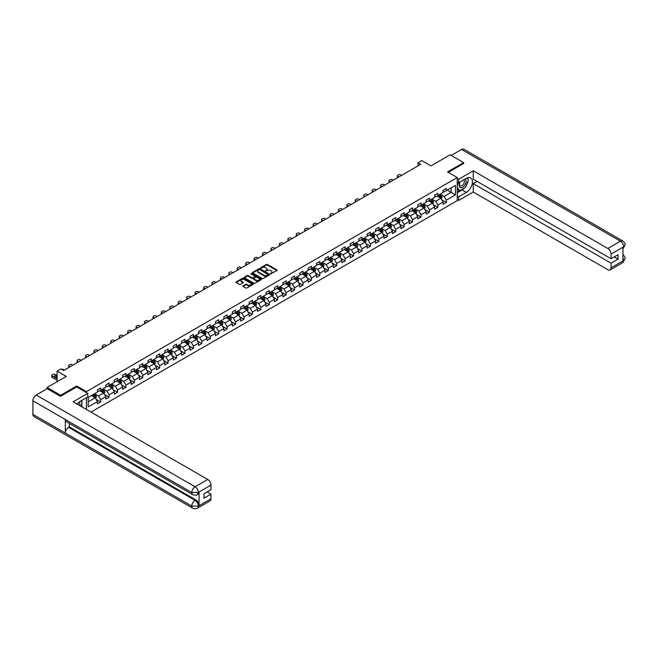 <?xml version="1.0" encoding="UTF-8"?>
<svg xmlns="http://www.w3.org/2000/svg" width="658" height="658" viewBox="0 0 658 658"><rect width="100%" height="100%" fill="white"/><g stroke="black" fill="none" stroke-linecap="round" stroke-linejoin="round"><path stroke-width="0.99" d="M270.578 273.851L276.952 270.603A0.748 0.436 0 0 0 276.952 269.986L267.411 264.475A0.748 0.436 0 0 0 266.35 264.475L260.708 267.732L260.708 268.16L262.18 267.74A2.402 1.382 0 0 1 265.577 267.74L266.375 268.193A2.402 1.382 0 0 1 267.074 269.18A2.402 1.382 0 0 1 266.375 270.158L265.643 271.006L267.115 270.586A2.402 1.382 0 0 1 270.512 270.586L271.31 271.047A2.402 1.382 0 0 1 272.009 272.025A2.402 1.382 0 0 1 271.31 273.004L270.578 273.424M243.057 285.852A0.748 0.436 0 0 0 243.057 286.46L245.738 288.007A0.748 0.436 0 0 0 246.799 288.007L253.059 284.396A0.748 0.436 0 0 0 253.059 283.787L243.509 278.268A0.748 0.436 0 0 0 242.448 278.268L236.189 281.887A0.748 0.436 0 0 0 236.189 282.496L239.43 284.363A0.748 0.436 0 0 0 240.491 284.363L243.164 282.817A0.748 0.436 0 0 0 243.164 282.208L241.56 281.279A2.007 1.16 0 0 1 240.976 280.464A2.007 1.16 0 0 1 242.21 279.395A2.007 1.16 0 0 1 244.398 279.642L250.682 283.269A2.007 1.16 0 0 1 251.274 284.091A2.007 1.16 0 0 1 250.032 285.161A2.007 1.16 0 0 1 247.844 284.906L246.799 284.305A0.748 0.436 0 0 0 245.738 284.305L243.057 285.852L243.057 286.46M463.643 163.554L463.643 162.625L450.13 154.819L430.949 165.898L421.762 160.593L417.978 162.781L420.684 164.336L63.596 370.495L60.89 368.941L57.106 371.12L57.106 381.73M76.723 387.003L76.723 386.007L60.618 395.302L47.113 387.504L66.293 376.425L57.106 371.12M76.723 386.007L86.453 391.617L457.261 177.537L457.261 200.624L90.993 412.089M463.643 162.625L447.539 171.919L457.261 177.537M262.238 278.482A0.748 0.436 0 0 0 263.299 278.482L269.558 274.871A0.748 0.436 0 0 0 269.558 274.263L260.009 268.744A0.748 0.436 0 0 0 258.948 268.744L252.688 272.363A0.748 0.436 0 0 0 252.688 272.971L262.238 278.482M251.068 273.967L261.3 279.642L255.049 283.244A0.748 0.436 0 0 1 253.988 283.244L244.439 277.734L244.439 277.125A0.748 0.436 0 0 0 244.439 277.734M244.439 277.125L247.12 275.579A0.748 0.436 0 0 1 248.181 275.579L252.055 277.816A0.748 0.436 0 0 0 253.116 277.816L254.893 276.788A0.748 0.436 0 0 0 254.893 276.171L250.854 273.843L251.603 273.415L261.308 279.025A0.748 0.436 0 0 1 261.308 279.634L261.308 279.025M47.113 388.746L47.113 387.504M60.618 395.302L60.618 396.239M86.453 409.465L86.453 397.703M86.453 392.62L86.453 391.617M96.15 399.373L100.666 401.98L100.666 399.702L105.856 396.708L105.856 398.987L109.096 397.111L109.096 394.833L114.278 391.839L114.278 394.117L117.527 392.242L117.527 389.964L122.709 386.97L122.709 389.248L125.958 387.381L125.958 385.103L131.139 382.109L131.139 384.379L134.388 382.512L134.388 380.234L139.57 377.24L139.57 379.518L142.811 377.643L142.811 375.364L148.001 372.37L148.001 374.649L151.241 372.773L151.241 370.503L156.431 367.501L156.431 369.78L159.672 367.912L159.672 365.634L164.862 362.64L164.862 364.919L168.103 363.043L168.103 360.765L173.293 357.771L173.293 360.049L176.533 358.174L176.533 355.896L181.723 352.902L181.723 355.18L184.964 353.305L184.964 351.035L190.154 348.033L190.154 350.311L193.394 348.444L193.394 346.166L198.584 343.172L198.584 345.45L201.825 343.575L201.825 341.296L207.015 338.302L207.015 340.581L210.256 338.706L210.256 336.427L215.446 333.433L215.446 335.712L218.686 333.845L218.686 331.566L223.868 328.564L223.868 330.842L227.117 328.975L227.117 326.697L232.299 323.703L232.299 325.981L235.548 324.106L235.548 321.828L240.729 318.834L240.729 321.112L243.978 319.237L243.978 316.959L249.16 313.965L249.16 316.243L252.401 314.376L252.401 312.098L257.591 309.104L257.591 311.374L260.831 309.507L260.831 307.228L266.021 304.235L266.021 306.513L269.262 304.638L269.262 302.359L274.452 299.365L274.452 301.644L277.692 299.768L277.692 297.49L282.882 294.496L282.882 296.774L286.123 294.907L286.123 292.629L291.313 289.635L291.313 291.913L294.554 290.038L294.554 287.76L299.744 284.766L299.744 287.044L302.984 285.169L302.984 282.891L308.174 279.897L308.174 282.175L311.415 280.3L311.415 278.03L316.605 275.028L316.605 277.306L319.846 275.439L319.846 273.16L325.036 270.167L325.036 272.445L328.276 270.57L328.276 268.291L333.466 265.297L333.466 267.576L336.707 265.7L336.707 263.422L341.889 260.428L341.889 262.707L345.137 260.839L345.137 258.561L350.319 255.559L350.319 257.837L353.568 255.97L353.568 253.692L358.75 250.698L358.75 252.976L361.99 251.101L361.99 248.823L367.18 245.829L367.18 248.107L370.421 246.232L370.421 243.954L375.611 240.96L375.611 243.238L378.852 241.371L378.852 239.093L384.042 236.099L384.042 238.369L387.282 236.502L387.282 234.223L392.472 231.229L392.472 233.508L395.713 231.632L395.713 229.354L400.903 226.36L400.903 228.639L404.144 226.763L404.144 224.485L409.334 221.491L409.334 223.769L412.574 221.902L412.574 219.624L417.764 216.63L417.764 218.9L421.005 217.033L421.005 214.755L426.195 211.761L426.195 214.039L429.435 212.164L429.435 209.886L434.625 206.892L434.625 209.17L437.866 207.295L437.866 205.025L443.056 202.022L443.056 204.301L446.297 202.434L446.297 200.155L455.484 194.85L455.484 185.367L451.158 187.859L451.158 192.358L455.484 194.85M100.666 401.98L97.425 403.848L97.425 401.577L88.238 406.874L88.238 397.391L97.425 392.086L97.425 389.807L100.666 387.94L100.666 390.219L105.856 387.225L105.856 384.946L109.096 383.071L109.096 385.349L114.278 382.356L114.278 380.077L117.527 378.202L117.527 380.48L122.709 377.486L122.709 375.208L125.958 373.341L125.958 375.619L131.139 372.617L131.139 370.347L134.388 368.472L134.388 370.75L139.57 367.756L139.57 365.478L142.811 363.603L142.811 365.881L148.001 362.887L148.001 360.609L151.241 358.733L151.241 361.012L156.431 358.018L156.431 355.739L159.672 353.872L159.672 356.151L164.862 353.149L164.862 350.879L168.103 349.003L168.103 351.282L173.293 348.288L173.293 346.009L176.533 344.134L176.533 346.412L181.723 343.418L181.723 341.14L184.964 339.273L184.964 341.543L190.154 338.549L190.154 336.271L193.394 334.404L193.394 336.682L198.584 333.688L198.584 331.41L201.825 329.535L201.825 331.813L207.015 328.819L207.015 326.541L210.256 324.665L210.256 326.944L215.446 323.95L215.446 321.672L218.686 319.804L218.686 322.075L223.868 319.081L223.868 316.802L227.117 314.935L227.117 317.214L232.299 314.22L232.299 311.941L235.548 310.066L235.548 312.344L240.729 309.35L240.729 307.072L243.978 305.197L243.978 307.475L249.16 304.481L249.16 302.203L252.401 300.336L252.401 302.614L257.591 299.612L257.591 297.342L260.831 295.467L260.831 297.745L266.021 294.751L266.021 292.473L269.262 290.597L269.262 292.876L274.452 289.882L274.452 287.604L277.692 285.728L277.692 288.007L282.882 285.013L282.882 282.734L286.123 280.867L286.123 283.146L291.313 280.144L291.313 277.873L294.554 275.998L294.554 278.276L299.744 275.283L299.744 273.004L302.984 271.129L302.984 273.407L308.174 270.413L308.174 268.135L311.415 266.268L311.415 268.538L316.605 265.544L316.605 263.266L319.846 261.399L319.846 263.677L325.036 260.683L325.036 258.405L328.276 256.53L328.276 258.808L333.466 255.814L333.466 253.536L336.707 251.66L336.707 253.939L341.889 250.945L341.889 248.666L345.137 246.799L345.137 249.069L350.319 246.076L350.319 243.797L353.568 241.93L353.568 244.208L358.75 241.215L358.75 238.936L361.99 237.061L361.99 239.339L367.18 236.345L367.18 234.067L370.421 232.192L370.421 234.47L375.611 231.476L375.611 229.198L378.852 227.331L378.852 229.609L384.042 226.607L384.042 224.329L387.282 222.462L387.282 224.74L392.472 221.746L392.472 219.468L395.713 217.592L395.713 219.871L400.903 216.877L400.903 214.598L404.144 212.723L404.144 215.001L409.334 212.008L409.334 209.729L412.574 207.862L412.574 210.141L417.764 207.138L417.764 204.868L421.005 202.993L421.005 205.271L426.195 202.277L426.195 199.999L429.435 198.124L429.435 200.402L434.625 197.408L434.625 195.13L437.866 193.255L437.866 195.533L443.056 192.539L443.056 190.261L446.297 188.394L446.297 190.672L455.484 185.367M99.802 390.712L103.693 392.966L98.503 395.96L94.612 393.714M97.425 390.844L98.503 391.469L100.666 390.219M98.503 395.96L100.666 399.702M103.693 392.966L105.856 396.708M108.233 385.851L112.123 388.097L106.933 391.091L103.043 388.845M105.856 385.975L106.933 386.6L109.096 385.349M106.933 391.091L109.096 394.833M112.123 388.097L114.278 391.839M116.663 380.982L120.554 383.227L115.364 386.221L111.473 383.976M114.278 381.105L115.364 381.73L117.527 380.48M115.364 386.221L117.527 389.964M120.554 383.227L122.709 386.97M125.086 376.113L128.984 378.358L123.794 381.36L119.904 379.107M122.709 376.236L123.794 376.861L125.958 375.619M123.794 381.36L125.958 385.103M128.984 378.358L131.139 382.109M133.516 371.252L137.407 373.497L132.225 376.491L128.335 374.246M131.139 371.375L132.225 372L134.388 370.75M132.225 376.491L134.388 380.234M137.407 373.497L139.57 377.24M141.947 366.383L145.837 368.628L140.656 371.622L136.765 369.377M139.57 366.506L140.656 367.131L142.811 365.881M140.656 371.622L142.811 375.364M145.837 368.628L148.001 372.37M150.378 361.513L154.268 363.759L149.086 366.753L145.196 364.507M148.001 361.637L149.086 362.262L151.241 361.012M149.086 366.753L151.241 370.503M154.268 363.759L156.431 367.501M158.808 356.644L162.699 358.89L157.509 361.892L153.618 359.638M156.431 356.776L157.509 357.393L159.672 356.151M157.509 361.892L159.672 365.634M162.699 358.89L164.862 362.64M167.239 351.783L171.129 354.029L165.939 357.023L162.049 354.777M164.862 351.907L165.939 352.532L168.103 351.282M165.939 357.023L168.103 360.765M171.129 354.029L173.293 357.771M175.67 346.914L179.56 349.159L174.37 352.153L170.48 349.908M173.293 347.037L174.37 347.663L176.533 346.412M174.37 352.153L176.533 355.896M179.56 349.159L181.723 352.902M184.1 342.045L187.991 344.29L182.801 347.284L178.91 345.039M181.723 342.168L182.801 342.793L184.964 341.543M182.801 347.284L184.964 351.035M187.991 344.29L190.154 348.033M192.531 337.176L196.421 339.429L191.231 342.423L187.341 340.178M190.154 337.307L191.231 337.924L193.394 336.682M191.231 342.423L193.394 346.166M196.421 339.429L198.584 343.172M200.961 332.315L204.852 334.56L199.662 337.554L195.771 335.309M198.584 332.438L199.662 333.063L201.825 331.813M199.662 337.554L201.825 341.296M204.852 334.56L207.015 338.302M209.392 327.445L213.282 329.691L208.093 332.685L204.202 330.439M207.015 327.569L208.093 328.194L210.256 326.944M208.093 332.685L210.256 336.427M213.282 329.691L215.446 333.433M217.823 322.576L221.713 324.822L216.523 327.816L212.633 325.57M215.446 322.7L216.523 323.325L218.686 322.075M216.523 327.816L218.686 331.566M221.713 324.822L223.868 328.564M226.253 317.707L230.144 319.961L224.954 322.955L221.063 320.709M223.868 317.839L224.954 318.456L227.117 317.214M224.954 322.955L227.117 326.697M230.144 319.961L232.299 323.703M234.676 312.846L238.574 315.092L233.384 318.085L229.494 315.84M232.299 312.969L233.384 313.595L235.548 312.344M233.384 318.085L235.548 321.828M238.574 315.092L240.729 318.834M243.106 307.977L246.997 310.222L241.815 313.216L237.925 310.971M240.729 308.1L241.815 308.725L243.978 307.475M241.815 313.216L243.978 316.959M246.997 310.222L249.16 313.965M251.537 303.108L255.427 305.353L250.246 308.355L246.355 306.102M249.16 303.231L250.246 303.856L252.401 302.614M250.246 308.355L252.401 312.098M255.427 305.353L257.591 309.104M259.968 298.247L263.858 300.492L258.676 303.486L254.786 301.241M257.591 298.37L258.676 298.995L260.831 297.745M258.676 303.486L260.831 307.228M263.858 300.492L266.021 304.235M268.398 293.378L272.289 295.623L267.107 298.617L263.208 296.371M266.021 293.501L267.107 294.126L269.262 292.876M267.107 298.617L269.262 302.359M272.289 295.623L274.452 299.365M276.829 288.508L280.719 290.754L275.529 293.748L271.639 291.502M274.452 288.632L275.529 289.257L277.692 288.007M275.529 293.748L277.692 297.49M280.719 290.754L282.882 294.496M285.259 283.639L289.15 285.885L283.96 288.887L280.069 286.633M282.882 283.762L283.96 284.388L286.123 283.146M283.96 288.887L286.123 292.629M289.15 285.885L291.313 289.635M293.69 278.778L297.581 281.024L292.391 284.017L288.5 281.772M291.313 278.902L292.391 279.527L294.554 278.276M292.391 284.017L294.554 287.76M297.581 281.024L299.744 284.766M302.121 273.909L306.011 276.154L300.821 279.148L296.931 276.903M299.744 274.032L300.821 274.657L302.984 273.407M300.821 279.148L302.984 282.891M306.011 276.154L308.174 279.897M310.551 269.04L314.442 271.285L309.252 274.279L305.361 272.034M308.174 269.163L309.252 269.788L311.415 268.538M309.252 274.279L311.415 278.03M314.442 271.285L316.605 275.028M318.982 264.171L322.872 266.416L317.682 269.418L313.792 267.173M316.605 264.302L317.682 264.919L319.846 263.677M317.682 269.418L319.846 273.16M322.872 266.416L325.036 270.167M327.413 259.31L331.303 261.555L326.113 264.549L322.223 262.303M325.036 259.433L326.113 260.058L328.276 258.808M326.113 264.549L328.276 268.291M331.303 261.555L333.466 265.297M335.843 254.44L339.734 256.686L334.544 259.68L330.653 257.434M333.466 254.564L334.544 255.189L336.707 253.939M334.544 259.68L336.707 263.422M339.734 256.686L341.889 260.428M344.274 249.571L348.164 251.817L342.974 254.811L339.084 252.565M341.889 249.695L342.974 250.32L345.137 249.069M342.974 254.811L345.137 258.561M348.164 251.817L350.319 255.559M352.696 244.702L356.587 246.956L351.405 249.95L347.514 247.704M350.319 244.834L351.405 245.45L353.568 244.208M351.405 249.95L353.568 253.692M356.587 246.956L358.75 250.698M361.127 239.841L365.017 242.086L359.836 245.08L355.945 242.835M358.75 239.964L359.836 240.589L361.99 239.339M359.836 245.08L361.99 248.823M365.017 242.086L367.18 245.829M369.557 234.972L373.448 237.217L368.266 240.211L364.376 237.966M367.18 235.095L368.266 235.72L370.421 234.47M368.266 240.211L370.421 243.954M373.448 237.217L375.611 240.96M377.988 230.103L381.879 232.348L376.697 235.342L372.798 233.096M375.611 230.226L376.697 230.851L378.852 229.609M376.697 235.342L378.852 239.093M381.879 232.348L384.042 236.099M386.419 225.233L390.309 227.487L385.119 230.481L381.229 228.236M384.042 225.365L385.119 225.99L387.282 224.74M385.119 230.481L387.282 234.223M390.309 227.487L392.472 231.229M394.849 220.372L398.74 222.618L393.55 225.612L389.659 223.366M392.472 220.496L393.55 221.121L395.713 219.871M393.55 225.612L395.713 229.354M398.74 222.618L400.903 226.36M403.28 215.503L407.17 217.749L401.98 220.743L398.09 218.497M400.903 215.627L401.98 216.252L404.144 215.001M401.98 220.743L404.144 224.485M407.17 217.749L409.334 221.491M411.711 210.634L415.601 212.879L410.411 215.882L406.521 213.628M409.334 210.757L410.411 211.382L412.574 210.141M410.411 215.882L412.574 219.624M415.601 212.879L417.764 216.63M420.141 205.773L424.032 208.018L418.842 211.012L414.951 208.767M417.764 205.896L418.842 206.522L421.005 205.271M418.842 211.012L421.005 214.755M424.032 208.018L426.195 211.761M428.572 200.904L432.462 203.149L427.272 206.143L423.382 203.898M426.195 201.027L427.272 201.652L429.435 200.402M427.272 206.143L429.435 209.886M432.462 203.149L434.625 206.892M437.002 196.035L440.893 198.28L435.703 201.274L431.812 199.029M434.625 196.158L435.703 196.783L437.866 195.533M435.703 201.274L437.866 205.025M440.893 198.28L443.056 202.022M447.267 190.104L451.158 192.358L444.134 196.413L440.243 194.159M443.056 191.297L444.134 191.914L446.297 190.672M444.134 196.413L446.297 200.155M417.978 162.781L417.978 165.898M88.238 401.882L95.262 397.827L91.372 395.581M95.262 397.827L97.425 401.577M441.781 199.826L446.297 202.434M433.351 204.696L437.866 207.295M424.92 209.557L429.435 212.164M416.489 214.426L421.005 217.033M408.059 219.295L412.574 221.902M399.636 224.164L404.144 226.763M391.206 229.025L395.713 231.632M382.775 233.894L387.282 236.502M374.344 238.764L378.852 241.371M365.914 243.633L370.421 246.232M357.483 248.494L361.99 251.101M349.053 253.363L353.568 255.97M340.622 258.232L345.137 260.839M332.191 263.101L336.707 265.7M323.761 267.962L328.276 270.57M315.33 272.831L319.846 275.439M306.899 277.701L311.415 280.3M298.469 282.562L302.984 285.169M290.038 287.431L294.554 290.038M281.616 292.3L286.123 294.907M273.185 297.169L277.692 299.768M264.755 302.03L269.262 304.638M256.324 306.899L260.831 309.507M247.893 311.769L252.401 314.376M239.463 316.638L243.978 319.237M231.032 321.499L235.548 324.106M222.601 326.368L227.117 328.975M214.171 331.237L218.686 333.845M205.74 336.106L210.256 338.706M197.31 340.967L201.825 343.575M188.879 345.837L193.394 348.444M180.448 350.706L184.964 353.305M172.026 355.567L176.533 358.174M163.595 360.436L168.103 363.043M155.165 365.305L159.672 367.912M146.734 370.174L151.241 372.773M138.303 375.035L142.811 377.643M129.873 379.905L134.388 382.512M121.442 384.774L125.958 387.381M113.012 389.643L117.527 392.242M104.581 394.504L109.096 397.111M270.783 273.925L271.31 273.629A2.402 1.382 0 0 0 272.009 272.651L272.009 272.025M267.074 269.18L267.074 269.796A2.402 1.382 0 0 1 266.375 270.783L265.857 271.08M276.952 269.986L276.952 270.603L267.411 265.1A0.748 0.436 0 0 0 266.35 265.1L260.922 268.234M269.541 274.88L260.009 269.369A0.748 0.436 0 0 0 258.948 269.369L252.697 272.98M268.225 274.781L259.852 269.517L258.339 269.961A2.402 1.382 0 0 0 257.632 270.94A2.402 1.382 0 0 0 258.339 271.918L264.064 275.225A2.402 1.382 0 0 0 267.461 275.225L268.225 274.978M257.632 270.94L257.632 271.565A2.402 1.382 0 0 0 258.339 272.544L258.339 271.918M268.225 275.406L267.461 275.85A2.402 1.382 0 0 1 264.064 275.85L258.339 272.544M244.447 277.742L247.12 276.204L247.12 275.579M255.107 276.483L255.107 277.1A0.748 0.436 0 0 1 254.893 277.413L253.116 278.433A0.748 0.436 0 0 1 252.055 278.433L248.181 276.204A0.748 0.436 0 0 0 247.12 276.204M256.069 280.135A2.007 1.16 0 0 0 258.257 280.382A2.007 1.16 0 0 0 259.499 279.313A2.007 1.16 0 0 0 258.907 278.49L256.694 277.215A0.748 0.436 0 0 0 255.633 277.215L253.856 278.244A0.748 0.436 0 0 0 253.856 278.852L256.069 280.135L256.069 280.752A2.007 1.16 0 0 0 258.257 281.007A2.007 1.16 0 0 0 259.499 279.938L259.499 279.313M253.634 278.548L253.634 279.173A0.748 0.436 0 0 0 253.856 279.477L253.856 278.852M256.069 280.752L253.856 279.477M251.274 284.091L251.274 284.717A2.007 1.16 0 0 1 250.032 285.786A2.007 1.16 0 0 1 247.844 285.531L246.799 284.93A0.748 0.436 0 0 0 245.738 284.93L243.073 286.469M240.976 280.464L240.976 281.089A2.007 1.16 0 0 0 241.56 281.904L241.56 281.279M243.164 282.208L243.164 282.817L241.56 281.904M253.05 284.404L243.509 278.893A0.748 0.436 0 0 0 242.448 278.893L236.206 282.504M441.321 199.02L441.962 197.4A2.023 1.168 -120 0 0 441.312 195.681L440.202 194.192M398.88 176.928L397.917 176.377A1.53 0.88 0 0 1 397.473 175.752A1.53 0.88 0 0 1 397.917 175.127L398.46 174.814A1.53 0.88 0 0 1 400.623 174.814L401.577 175.365M438.253 196.758L437.496 195.747M397.596 177.66A1.53 0.88 180 0 1 397.473 177.306L397.473 175.752M438.524 195.155L439.643 196.643A2.023 1.168 60 0 1 440.218 197.861L440.868 197.49A2.023 1.168 -120 0 0 440.284 196.273L439.174 194.784M438.664 195.072L439.906 196.726A1.028 0.592 60 0 1 440.087 197.038L440.868 197.49M460.008 182.036A4.968 2.871 120 0 0 460.855 187.769A4.968 2.871 120 0 0 465.346 184.224A4.968 2.871 120 0 0 465.222 179.025M460.287 181.871A3.397 1.966 120 0 0 460.271 185.819A3.397 1.966 120 0 0 460.773 185.975A3.397 1.966 120 0 0 463.882 183.467A3.397 1.966 120 0 0 463.676 179.93A3.397 1.966 120 0 0 463.668 179.922M467.122 177.989L468.447 179.873L465.535 187.39L459.695 190.762L457.261 189.126M459.695 190.762L457.261 187.3M457.261 185.367L458.33 182.611M79.692 405.567A4.968 2.871 120 0 0 79.034 402.087M78.105 404.645A3.397 1.966 120 0 0 77.759 403.255M80.827 400.952L82.184 402.885L80.876 406.249M464.458 188.015A8.595 4.96 120 0 1 462.072 189.948L466.341 192.416A8.595 4.96 120 0 0 471.959 184.84A8.595 4.96 120 0 0 470.643 177.948A8.595 4.96 120 0 0 466.341 178.376L458.667 182.809L458.667 179.223L473.258 170.792L607.819 248.477L620.436 241.198L461.562 149.473L451.215 155.444M466.341 192.416L458.667 196.849L458.667 200.435L473.258 192.013L473.258 183.615L611.06 263.175L611.06 267.822L623.751 260.428L622.945 260.807L622.945 247.392L623.677 246.808L611.06 254.095A4.581 2.648 -120 0 0 607.819 248.477M477.099 181.402L473.258 183.615M614.194 256.933L618.026 259.153L618.026 254.72L611.06 258.742L473.258 179.19L473.258 170.792M457.261 181.995L458.667 182.809M457.261 178.408L458.667 179.223M457.261 199.621L458.667 200.435M457.261 196.035L458.667 196.849M473.258 192.013L607.819 269.698A4.581 2.648 -120 0 0 610.106 269.92A4.581 2.648 -120 0 0 611.06 267.822M461.562 149.473A4.696 2.714 -60 0 1 463.906 149.234L622.781 240.96A4.696 2.714 -60 0 0 620.436 241.198A4.581 2.648 60 0 1 623.677 246.808M611.06 258.742L611.06 254.095M618.026 259.153L611.06 263.175M463.643 163.373L448.345 172.388M466.16 185.762A8.595 4.96 120 0 0 468.011 180.991M468.151 179.453A8.595 4.96 120 0 0 467.937 177.701M462.072 189.948L457.261 192.728M457.261 191.733L459.317 190.54M457.261 189.858L457.697 189.611M622.945 257.599L623.677 260.387M622.781 254.531C624.631 256.192 625.396 257.517 625.1 258.512L623.759 260.428M622.781 240.96C624.623 242.605 625.396 243.945 625.1 244.973L623.759 246.857M192.745 494.635A4.696 2.714 -60 0 1 191.774 492.521L198.255 492.488L197.392 494.635C196.619 495.416 195.072 495.416 192.745 494.635L66.293 421.63A4.696 2.714 -60 0 1 65.323 419.516L32.9 400.796A4.696 2.714 -60 0 1 36.223 395.039L47.22 388.689L60.462 396.33L76.673 386.97L87.753 393.369L87.753 396.955L80.079 401.388A8.595 4.96 120 0 0 77.068 404.045M87.753 393.369L73.161 401.791L207.714 479.476A4.581 2.648 60 0 1 210.955 485.094L210.955 489.741L203.988 493.763L203.988 498.196L210.955 494.174L210.955 498.822A4.581 2.648 60 0 1 210.009 500.919L197.392 508.206A4.581 2.648 -120 0 0 198.338 506.109L210.955 498.822M81.666 406.702L83.484 407.754M81.855 406.595L81.855 403.716M81.855 402.425L81.855 400.36M197.392 508.206C196.66 508.979 195.105 508.979 192.745 508.206L33.871 416.489A4.696 2.714 -60 0 1 32.9 414.334L65.323 433.054A4.696 2.714 -60 0 1 68.646 427.33L195.097 500.335L195.829 499.915A4.581 2.648 60 0 1 199.07 505.525L199.07 492.11A4.581 2.648 60 0 1 198.116 494.207L197.392 494.635M32.9 400.796L32.9 414.334M36.223 395.039L195.097 486.764A4.696 2.714 -60 0 0 191.774 492.521L65.323 419.516L65.323 433.054L191.774 506.06L198.338 506.109M210.955 494.174L207.122 491.954M69.378 423.415L69.378 426.91L195.829 499.915M69.378 426.91L68.646 427.33M432.89 203.89L433.532 202.269A2.023 1.168 -120 0 0 432.882 200.542L431.771 199.053M390.449 181.797L389.487 181.238A1.53 0.88 0 0 1 389.043 180.621A1.53 0.88 0 0 1 389.487 179.996L390.029 179.683A1.53 0.88 0 0 1 392.193 179.683L393.147 180.234M429.822 201.628L429.065 200.616M389.166 182.529A1.53 0.88 180 0 1 389.043 182.176L389.043 180.621M430.093 200.024L431.212 201.512A2.023 1.168 60 0 1 431.788 202.73L432.438 202.351A2.023 1.168 -120 0 0 431.854 201.134L430.743 199.645M430.233 199.942L431.475 201.595A1.028 0.592 60 0 1 431.656 201.907L432.438 202.351M424.459 208.759L425.101 207.138A2.023 1.168 -120 0 0 424.451 205.411L423.341 203.922M382.018 186.658L381.056 186.107A1.53 0.88 0 0 1 380.612 185.482A1.53 0.88 0 0 1 381.056 184.857L381.599 184.544A1.53 0.88 0 0 1 383.762 184.544L384.716 185.104M421.391 206.497L420.635 205.485M380.735 187.398A1.53 0.88 180 0 1 380.612 187.045L380.612 185.482M421.663 204.893L422.781 206.382A2.023 1.168 60 0 1 423.357 207.599L424.007 207.221A2.023 1.168 -120 0 0 423.431 206.003L422.313 204.515M421.803 204.811L423.045 206.464A1.028 0.592 60 0 1 423.226 206.776L424.007 207.221M416.029 213.62L416.67 211.999A2.023 1.168 -120 0 0 416.021 210.28L414.91 208.792M373.588 191.527L372.625 190.976A1.53 0.88 0 0 1 372.181 190.351A1.53 0.88 0 0 1 372.625 189.726L373.168 189.414A1.53 0.88 0 0 1 375.331 189.414L376.286 189.965M412.961 211.358L412.204 210.346M372.313 192.268A1.53 0.88 180 0 1 372.181 191.914L372.181 190.351M413.232 209.754L414.351 211.243A2.023 1.168 60 0 1 414.927 212.46L415.576 212.09A2.023 1.168 -120 0 0 415.001 210.873L413.882 209.384M413.372 209.672L414.614 211.325A1.028 0.592 60 0 1 414.803 211.637L415.576 212.09M407.598 218.489L408.24 216.869A2.023 1.168 -120 0 0 407.598 215.141L406.479 213.653M365.157 196.397L364.203 195.845A1.53 0.88 0 0 1 363.751 195.22A1.53 0.88 0 0 1 364.203 194.595L364.738 194.283A1.53 0.88 0 0 1 366.901 194.283L367.855 194.834M404.538 216.227L403.773 215.215M363.882 197.129A1.53 0.88 180 0 1 363.751 196.775L363.751 195.22M404.802 214.623L405.92 216.112A2.023 1.168 60 0 1 406.496 217.329L407.146 216.959A2.023 1.168 -120 0 0 406.57 215.742L405.451 214.253M404.941 214.541L406.183 216.194A1.028 0.592 60 0 1 406.373 216.507L407.146 216.959M399.167 223.358L399.809 221.738A2.023 1.168 -120 0 0 399.167 220.011L398.049 218.522M356.726 201.258L355.772 200.706A1.53 0.88 0 0 1 355.32 200.081A1.53 0.88 0 0 1 355.772 199.464L356.307 199.152A1.53 0.88 0 0 1 358.47 199.152L359.424 199.703M396.108 221.096L395.343 220.085M355.452 201.998A1.53 0.88 180 0 1 355.32 201.644L355.32 200.081M396.371 219.492L397.49 220.981A2.023 1.168 60 0 1 398.065 222.198L398.715 221.82A2.023 1.168 -120 0 0 398.139 220.603L397.021 219.114M396.511 219.41L397.753 221.063A1.028 0.592 60 0 1 397.942 221.376L398.715 221.82M390.737 228.227L391.378 226.607A2.023 1.168 -120 0 0 390.737 224.88L389.618 223.391M348.296 206.127L347.342 205.576A1.53 0.88 0 0 1 346.889 204.951A1.53 0.88 0 0 1 347.342 204.325L347.876 204.013A1.53 0.88 0 0 1 350.04 204.013L350.994 204.572M387.677 225.965L386.92 224.954M347.021 206.867A1.53 0.88 180 0 1 346.889 206.513L346.889 204.951M387.94 224.362L389.059 225.85A2.023 1.168 60 0 1 389.635 227.068L390.284 226.689A2.023 1.168 -120 0 0 389.709 225.472L388.59 223.983M388.088 224.279L389.322 225.924A1.028 0.592 60 0 1 389.511 226.245L390.284 226.689M382.306 233.088L382.948 231.468A2.023 1.168 -120 0 0 382.306 229.749L381.188 228.26M339.865 210.996L338.911 210.445A1.53 0.88 0 0 1 338.459 209.82A1.53 0.88 0 0 1 338.911 209.195L339.446 208.882A1.53 0.88 0 0 1 341.609 208.882L342.571 209.433M379.247 230.826L378.49 229.815M338.59 211.736A1.53 0.88 180 0 1 338.459 211.382L338.459 209.82M379.51 229.223L380.628 230.711A2.023 1.168 60 0 1 381.212 231.929L381.854 231.558A2.023 1.168 -120 0 0 381.278 230.341L380.159 228.852M379.658 229.14L380.892 230.794A1.028 0.592 60 0 1 381.081 231.106L381.854 231.558M373.876 237.957L374.517 236.337A2.023 1.168 -120 0 0 373.876 234.61L372.757 233.121M331.435 215.865L330.481 215.314A1.53 0.88 0 0 1 330.028 214.689A1.53 0.88 0 0 1 330.481 214.064L331.023 213.751A1.53 0.88 0 0 1 333.178 213.751L334.141 214.302M370.816 235.696L370.059 234.684M330.16 216.597A1.53 0.88 180 0 1 330.028 216.243L330.028 214.689M371.087 234.092L372.198 235.58A2.023 1.168 60 0 1 372.782 236.798L373.423 236.428A2.023 1.168 -120 0 0 372.847 235.21L371.729 233.713M371.227 234.009L372.461 235.663A1.028 0.592 60 0 1 372.65 235.975L373.423 236.428M365.445 242.827L366.087 241.206A2.023 1.168 -120 0 0 365.445 239.479L364.326 237.99M323.004 220.726L322.05 220.175A1.53 0.88 0 0 1 321.598 219.55A1.53 0.88 0 0 1 322.05 218.933L322.593 218.621A1.53 0.88 0 0 1 324.748 218.621L325.71 219.172M362.385 240.565L361.629 239.553M321.729 221.466A1.53 0.88 180 0 1 321.598 221.113L321.598 219.55M362.657 238.961L363.767 240.45A2.023 1.168 60 0 1 364.351 241.667L365.001 241.289A2.023 1.168 -120 0 0 364.417 240.071L363.298 238.583M362.797 238.879L364.03 240.532A1.028 0.592 60 0 1 364.219 240.844L365.001 241.289M357.014 247.688L357.648 246.108A2.023 1.168 -120 0 0 357.014 244.348L355.896 242.86M314.573 225.595L313.619 225.044A1.53 0.88 0 0 1 313.175 224.419A1.53 0.88 0 0 1 313.619 223.794L314.162 223.481A1.53 0.88 0 0 1 316.317 223.481L317.279 224.033M353.955 245.434L353.198 244.422M313.298 226.336A1.53 0.88 180 0 1 313.175 225.982L313.175 224.419M354.226 243.822L355.336 245.311A2.023 1.168 60 0 1 355.92 246.536L356.57 246.158A2.023 1.168 -120 0 0 355.986 244.941L354.876 243.452M354.366 243.748L355.6 245.393A1.028 0.592 60 0 1 355.789 245.705L356.57 246.158M357.648 246.108L356.389 246.84M348.584 252.557L349.234 250.937A2.023 1.168 -120 0 0 348.584 249.218L347.465 247.729M306.143 230.464L305.189 229.913A1.53 0.88 0 0 1 304.744 229.288A1.53 0.88 0 0 1 305.189 228.663L305.731 228.351A1.53 0.88 0 0 1 307.895 228.351L308.849 228.902M345.524 250.295L344.767 249.283M304.868 231.197A1.53 0.88 180 0 1 304.744 230.851L304.744 229.288M345.795 248.691L346.906 250.18A2.023 1.168 60 0 1 347.49 251.397L348.14 251.027A2.023 1.168 -120 0 0 347.556 249.81L346.445 248.321M345.935 248.609L347.169 250.262A1.028 0.592 60 0 1 347.358 250.575L348.14 251.027M340.161 257.426L340.803 255.806A2.023 1.168 -120 0 0 340.153 254.078L339.043 252.59M297.712 235.334L296.758 234.774A1.53 0.88 0 0 1 296.314 234.158A1.53 0.88 0 0 1 296.758 233.532L297.301 233.22A1.53 0.88 0 0 1 299.464 233.22L300.418 233.771M337.093 255.164L336.337 254.153M296.437 236.066A1.53 0.88 180 0 1 296.314 235.712L296.314 234.158M337.365 253.56L338.475 255.049A2.023 1.168 60 0 1 339.059 256.266L339.709 255.896A2.023 1.168 -120 0 0 339.125 254.671L338.015 253.182M337.505 253.478L338.738 255.131A1.028 0.592 60 0 1 338.928 255.444L339.709 255.896M331.731 262.295L332.372 260.675A2.023 1.168 -120 0 0 331.722 258.948L330.612 257.459M289.281 240.195L288.327 239.644A1.53 0.88 0 0 1 287.883 239.019A1.53 0.88 0 0 1 288.327 238.393L288.87 238.089A1.53 0.88 0 0 1 291.033 238.089L291.988 238.64M328.663 260.033L327.906 259.022M288.007 240.935A1.53 0.88 180 0 1 287.883 240.581L287.883 239.019M328.934 258.43L330.053 259.918A2.023 1.168 60 0 1 330.629 261.136L331.278 260.757A2.023 1.168 -120 0 0 330.694 259.54L329.584 258.051M329.074 258.347L330.316 260A1.028 0.592 60 0 1 330.497 260.313L331.278 260.757M323.3 267.156L323.942 265.544A2.023 1.168 -120 0 0 323.292 263.817L322.181 262.328M280.859 245.064L279.897 244.513A1.53 0.88 0 0 1 279.453 243.888A1.53 0.88 0 0 1 279.897 243.263L280.44 242.95A1.53 0.88 0 0 1 282.603 242.95L283.557 243.501M320.232 264.894L319.475 263.883M279.576 245.804A1.53 0.88 180 0 1 279.453 245.45L279.453 243.888M320.504 263.29L321.622 264.779A2.023 1.168 60 0 1 322.198 266.005L322.848 265.626A2.023 1.168 -120 0 0 322.264 264.409L321.153 262.92M320.643 263.216L321.885 264.861A1.028 0.592 60 0 1 322.066 265.174L322.848 265.626M314.869 272.025L315.511 270.405A2.023 1.168 -120 0 0 314.861 268.686L313.751 267.197M272.428 249.933L271.466 249.382A1.53 0.88 0 0 1 271.022 248.757A1.53 0.88 0 0 1 271.466 248.132L272.009 247.819A1.53 0.88 0 0 1 274.172 247.819L275.126 248.37M311.802 269.764L311.045 268.752M271.145 250.665A1.53 0.88 180 0 1 271.022 250.311L271.022 248.757M312.073 268.16L313.192 269.648A2.023 1.168 60 0 1 313.767 270.866L314.417 270.496A2.023 1.168 -120 0 0 313.841 269.278L312.723 267.79M312.213 268.077L313.455 269.731A1.028 0.592 60 0 1 313.636 270.043L314.417 270.496M306.439 276.895L307.08 275.274A2.023 1.168 -120 0 0 306.431 273.547L305.32 272.058M263.998 254.802L263.036 254.243A1.53 0.88 0 0 1 262.591 253.626A1.53 0.88 0 0 1 263.036 253.001L263.578 252.688A1.53 0.88 0 0 1 265.742 252.688L266.696 253.24M303.371 274.633L302.614 273.621M262.723 255.534A1.53 0.88 180 0 1 262.591 255.181L262.591 253.626M303.642 273.029L304.761 274.518A2.023 1.168 60 0 1 305.337 275.735L305.986 275.357A2.023 1.168 -120 0 0 305.411 274.139L304.292 272.651M303.782 272.947L305.024 274.6A1.028 0.592 60 0 1 305.213 274.912L305.986 275.357M298.008 281.764L298.65 280.144A2.023 1.168 -120 0 0 298 278.416L296.89 276.928M255.567 259.663L254.613 259.112A1.53 0.88 0 0 1 254.161 258.487A1.53 0.88 0 0 1 254.613 257.862L255.148 257.549A1.53 0.88 0 0 1 257.311 257.549L258.265 258.109M294.949 279.502L294.184 278.49M254.292 260.404A1.53 0.88 180 0 1 254.161 260.05L254.161 258.487M295.212 277.898L296.33 279.387A2.023 1.168 60 0 1 296.906 280.604L297.556 280.226A2.023 1.168 -120 0 0 296.98 279.008L295.861 277.52M295.352 277.816L296.594 279.469A1.028 0.592 60 0 1 296.783 279.782L297.556 280.226M289.578 286.625L290.219 285.004A2.023 1.168 -120 0 0 289.578 283.285L288.459 281.797M247.137 264.532L246.182 263.981A1.53 0.88 0 0 1 245.73 263.356A1.53 0.88 0 0 1 246.182 262.731L246.717 262.419A1.53 0.88 0 0 1 248.88 262.419L249.834 262.97M286.518 284.363L285.753 283.351M245.862 265.273A1.53 0.88 180 0 1 245.73 264.919L245.73 263.356M286.781 282.759L287.9 284.248A2.023 1.168 60 0 1 288.475 285.465L289.125 285.095A2.023 1.168 -120 0 0 288.549 283.878L287.431 282.389M286.921 282.677L288.163 284.33A1.028 0.592 60 0 1 288.352 284.643L289.125 285.095M281.147 291.494L281.788 289.874A2.023 1.168 -120 0 0 281.147 288.155L280.028 286.666M238.706 269.402L237.752 268.851A1.53 0.88 0 0 1 237.299 268.225A1.53 0.88 0 0 1 237.752 267.6L238.286 267.288A1.53 0.88 0 0 1 240.45 267.288L241.404 267.839M278.087 289.232L277.331 288.22M237.431 270.134A1.53 0.88 180 0 1 237.299 269.78L237.299 268.225M278.35 287.628L279.469 289.117A2.023 1.168 60 0 1 280.045 290.334L280.695 289.964A2.023 1.168 -120 0 0 280.119 288.747L279 287.258M278.499 287.546L279.732 289.199A1.028 0.592 60 0 1 279.921 289.512L280.695 289.964M272.716 296.363L273.358 294.743A2.023 1.168 -120 0 0 272.716 293.016L271.598 291.527M230.275 274.263L229.321 273.712A1.53 0.88 0 0 1 228.869 273.086A1.53 0.88 0 0 1 229.321 272.47L229.856 272.157A1.53 0.88 0 0 1 232.019 272.157L232.981 272.708M269.657 294.101L268.9 293.09M229 275.003A1.53 0.88 180 0 1 228.869 274.649L228.869 273.086M269.92 292.497L271.038 293.986A2.023 1.168 60 0 1 271.622 295.203L272.264 294.825A2.023 1.168 -120 0 0 271.688 293.608L270.57 292.119M270.068 292.415L271.302 294.068A1.028 0.592 60 0 1 271.491 294.381L272.264 294.825M264.286 301.232L264.927 299.612A2.023 1.168 -120 0 0 264.286 297.885L263.167 296.396M221.845 279.132L220.891 278.581A1.53 0.88 0 0 1 220.438 277.956A1.53 0.88 0 0 1 220.891 277.331L221.433 277.018A1.53 0.88 0 0 1 223.588 277.018L224.551 277.577M261.226 298.971L260.469 297.959M220.57 279.872A1.53 0.88 180 0 1 220.438 279.518L220.438 277.956M261.497 297.367L262.608 298.855A2.023 1.168 60 0 1 263.192 300.073L263.833 299.694A2.023 1.168 -120 0 0 263.258 298.477L262.139 296.988M261.637 297.284L262.871 298.929A1.028 0.592 60 0 1 263.06 299.25L263.833 299.694M255.855 306.093L256.497 304.473A2.023 1.168 -120 0 0 255.855 302.754L254.736 301.265M213.414 284.001L212.46 283.45A1.53 0.88 0 0 1 212.008 282.825A1.53 0.88 0 0 1 212.46 282.2L213.003 281.887A1.53 0.88 0 0 1 215.158 281.887L216.12 282.438M252.795 303.832L252.039 302.82M212.139 284.741A1.53 0.88 180 0 1 212.008 284.388L212.008 282.825M253.067 302.228L254.177 303.716A2.023 1.168 60 0 1 254.761 304.934L255.411 304.564A2.023 1.168 -120 0 0 254.827 303.346L253.708 301.858M253.207 302.145L254.44 303.799A1.028 0.592 60 0 1 254.63 304.111L255.411 304.564M247.424 310.963L248.074 309.342A2.023 1.168 -120 0 0 247.424 307.615L246.306 306.126M204.983 288.87L204.029 288.319A1.53 0.88 0 0 1 203.585 287.694A1.53 0.88 0 0 1 204.029 287.069L204.572 286.756A1.53 0.88 0 0 1 206.727 286.756L207.689 287.307M244.365 308.701L243.608 307.689M203.709 289.602A1.53 0.88 180 0 1 203.585 289.249L203.585 287.694M244.636 307.097L245.747 308.586A2.023 1.168 60 0 1 246.331 309.803L246.98 309.433A2.023 1.168 -120 0 0 246.396 308.215L245.286 306.727M244.776 307.015L246.01 308.668A1.028 0.592 60 0 1 246.199 308.98L246.98 309.433M238.994 315.832L239.644 314.211A2.023 1.168 -120 0 0 238.994 312.484L237.875 310.995M196.553 293.731L195.599 293.18A1.53 0.88 0 0 1 195.155 292.555A1.53 0.88 0 0 1 195.599 291.938L196.142 291.626A1.53 0.88 0 0 1 198.305 291.626L199.259 292.177M235.934 313.57L235.177 312.558M195.278 294.471A1.53 0.88 180 0 1 195.155 294.118L195.155 292.555M236.206 311.966L237.316 313.455A2.023 1.168 60 0 1 237.9 314.672L238.55 314.294A2.023 1.168 -120 0 0 237.966 313.076L236.855 311.588M236.345 311.884L237.579 313.537A1.028 0.592 60 0 1 237.768 313.85L238.55 314.294M230.571 320.693L231.213 319.081A2.023 1.168 -120 0 0 230.563 317.353L229.445 315.865M188.122 298.6L187.168 298.049A1.53 0.88 0 0 1 186.724 297.424A1.53 0.88 0 0 1 187.168 296.799L187.711 296.487A1.53 0.88 0 0 1 189.874 296.487L190.828 297.038M227.504 318.439L226.747 317.427M186.847 299.341A1.53 0.88 180 0 1 186.724 298.987L186.724 297.424M227.775 316.835L228.885 318.324A2.023 1.168 60 0 1 229.469 319.541L230.119 319.163A2.023 1.168 -120 0 0 229.535 317.946L228.425 316.457M227.915 316.753L229.149 318.398A1.028 0.592 60 0 1 229.338 318.719L230.119 319.163M222.141 325.562L222.782 323.942A2.023 1.168 -120 0 0 222.133 322.223L221.022 320.734M179.692 303.47L178.737 302.919A1.53 0.88 0 0 1 178.293 302.293A1.53 0.88 0 0 1 178.737 301.668L179.28 301.356A1.53 0.88 0 0 1 181.444 301.356L182.398 301.907M219.073 323.3L218.316 322.288M178.417 304.202A1.53 0.88 180 0 1 178.293 303.856L178.293 302.293M219.344 321.696L220.463 323.185A2.023 1.168 60 0 1 221.039 324.402L221.688 324.032A2.023 1.168 -120 0 0 221.104 322.815L219.994 321.326M219.484 321.614L220.718 323.267A1.028 0.592 60 0 1 220.907 323.58L221.688 324.032M213.71 330.431L214.352 328.811A2.023 1.168 -120 0 0 213.702 327.084L212.592 325.595M171.269 308.339L170.307 307.779A1.53 0.88 0 0 1 169.863 307.163A1.53 0.88 0 0 1 170.307 306.538L170.85 306.225A1.53 0.88 0 0 1 173.013 306.225L173.967 306.776M210.642 328.169L209.886 327.158M169.986 309.071A1.53 0.88 180 0 1 169.863 308.717L169.863 307.163M210.914 326.565L212.032 328.054A2.023 1.168 60 0 1 212.608 329.271L213.258 328.901A2.023 1.168 -120 0 0 212.674 327.676L211.563 326.187M211.054 326.483L212.295 328.136A1.028 0.592 60 0 1 212.476 328.449L213.258 328.901M205.28 335.3L205.921 333.68A2.023 1.168 -120 0 0 205.271 331.953L204.161 330.464M162.839 313.2L161.876 312.649A1.53 0.88 0 0 1 161.432 312.024A1.53 0.88 0 0 1 161.876 311.399L162.419 311.094A1.53 0.88 0 0 1 164.582 311.094L165.536 311.645M202.212 333.038L201.455 332.027M161.555 313.94A1.53 0.88 180 0 1 161.432 313.586L161.432 312.024M202.483 331.435L203.602 332.923A2.023 1.168 60 0 1 204.177 334.141L204.827 333.762A2.023 1.168 -120 0 0 204.243 332.545L203.133 331.056M202.623 331.352L203.865 333.006A1.028 0.592 60 0 1 204.046 333.318L204.827 333.762M196.849 340.161L197.49 338.549A2.023 1.168 -120 0 0 196.841 336.822L195.73 335.333M154.408 318.069L153.446 317.518A1.53 0.88 0 0 1 153.001 316.893A1.53 0.88 0 0 1 153.446 316.268L153.988 315.955A1.53 0.88 0 0 1 156.152 315.955L157.106 316.506M193.781 337.899L193.024 336.896M153.133 318.809A1.53 0.88 180 0 1 153.001 318.456L153.001 316.893M194.052 336.296L195.171 337.784A2.023 1.168 60 0 1 195.747 339.01L196.397 338.631A2.023 1.168 -120 0 0 195.821 337.414L194.702 335.925M194.192 336.222L195.434 337.867A1.028 0.592 60 0 1 195.623 338.179L196.397 338.631M188.418 345.031L189.06 343.41A2.023 1.168 -120 0 0 188.41 341.691L187.3 340.202M145.977 322.938L145.015 322.387A1.53 0.88 0 0 1 144.571 321.762A1.53 0.88 0 0 1 145.015 321.137L145.558 320.824A1.53 0.88 0 0 1 147.721 320.824L148.675 321.375M185.35 342.769L184.594 341.757M144.702 323.67A1.53 0.88 180 0 1 144.571 323.317L144.571 321.762M185.622 341.165L186.74 342.654A2.023 1.168 60 0 1 187.316 343.871L187.966 343.501A2.023 1.168 -120 0 0 187.39 342.283L186.272 340.795M185.762 341.083L187.004 342.736A1.028 0.592 60 0 1 187.193 343.048L187.966 343.501M179.988 349.9L180.629 348.279A2.023 1.168 -120 0 0 179.988 346.552L178.869 345.063M137.547 327.807L136.593 327.248A1.53 0.88 0 0 1 136.14 326.631A1.53 0.88 0 0 1 136.593 326.006L137.127 325.694A1.53 0.88 0 0 1 139.29 325.694L140.244 326.245M176.928 347.638L176.163 346.626M136.272 328.539A1.53 0.88 180 0 1 136.14 328.186L136.14 326.631M177.191 346.034L178.31 347.523A2.023 1.168 60 0 1 178.886 348.74L179.535 348.37A2.023 1.168 -120 0 0 178.96 347.144L177.841 345.656M177.331 345.952L178.573 347.605A1.028 0.592 60 0 1 178.762 347.918L179.535 348.37M171.557 354.769L172.199 353.149A2.023 1.168 -120 0 0 171.557 351.421L170.438 349.933M129.116 332.668L128.162 332.117A1.53 0.88 0 0 1 127.71 331.492A1.53 0.88 0 0 1 128.162 330.867L128.697 330.563A1.53 0.88 0 0 1 130.86 330.563L131.814 331.114M168.497 352.507L167.741 351.495M127.841 333.409A1.53 0.88 180 0 1 127.71 333.055L127.71 331.492M168.761 350.903L169.879 352.392A2.023 1.168 60 0 1 170.455 353.609L171.105 353.231A2.023 1.168 -120 0 0 170.529 352.014L169.41 350.525M168.909 350.821L170.142 352.474A1.028 0.592 60 0 1 170.332 352.787L171.105 353.231M163.126 359.63L163.768 358.01A2.023 1.168 -120 0 0 163.126 356.291L162.008 354.802M120.685 337.538L119.731 336.986A1.53 0.88 0 0 1 119.279 336.361A1.53 0.88 0 0 1 119.731 335.736L120.266 335.424A1.53 0.88 0 0 1 122.429 335.424L123.383 335.975M160.067 357.368L159.31 356.356M119.411 338.278A1.53 0.88 180 0 1 119.279 337.924L119.279 336.361M160.33 355.764L161.449 357.253A2.023 1.168 60 0 1 162.032 358.47L162.674 358.1A2.023 1.168 -120 0 0 162.098 356.883L160.98 355.394M160.478 355.682L161.712 357.335A1.028 0.592 60 0 1 161.901 357.648L162.674 358.1M154.696 364.499L155.337 362.879A2.023 1.168 -120 0 0 154.696 361.16L153.577 359.671M112.255 342.407L111.301 341.856A1.53 0.88 0 0 1 110.848 341.231A1.53 0.88 0 0 1 111.301 340.605L111.844 340.293A1.53 0.88 0 0 1 113.998 340.293L114.961 340.844M151.636 362.237L150.879 361.226M110.98 343.139A1.53 0.88 180 0 1 110.848 342.785L110.848 341.231M151.899 360.633L153.018 362.122A2.023 1.168 60 0 1 153.602 363.339L154.243 362.969A2.023 1.168 -120 0 0 153.668 361.752L152.549 360.263M152.047 360.551L153.281 362.204A1.028 0.592 60 0 1 153.47 362.517L154.243 362.969M146.265 369.368L146.907 367.748A2.023 1.168 -120 0 0 146.265 366.021L145.147 364.532M103.824 347.268L102.87 346.717A1.53 0.88 0 0 1 102.418 346.1A1.53 0.88 0 0 1 102.87 345.475L103.413 345.162A1.53 0.88 0 0 1 105.568 345.162L106.53 345.713M143.205 367.106L142.449 366.095M102.549 348.008A1.53 0.88 180 0 1 102.418 347.654L102.418 346.1M143.477 365.503L144.587 366.991A2.023 1.168 60 0 1 145.171 368.209L145.813 367.83A2.023 1.168 -120 0 0 145.237 366.613L144.118 365.124M143.617 365.42L144.85 367.074A1.028 0.592 60 0 1 145.04 367.386L145.813 367.83M137.835 374.238L138.468 372.65A2.023 1.168 -120 0 0 137.835 370.89L136.716 369.401M95.394 352.137L94.439 351.586A1.53 0.88 0 0 1 93.995 350.961A1.53 0.88 0 0 1 94.439 350.336L94.982 350.023A1.53 0.88 0 0 1 97.137 350.023L98.1 350.582M134.775 371.976L134.018 370.964M94.119 352.877A1.53 0.88 180 0 1 93.995 352.524L93.995 350.961M135.046 370.372L136.157 371.86A2.023 1.168 60 0 1 136.741 373.078L137.39 372.699A2.023 1.168 -120 0 0 136.806 371.482L135.688 369.993M135.186 370.289L136.42 371.935A1.028 0.592 60 0 1 136.609 372.255L137.39 372.699M138.468 372.65L137.209 373.382M129.404 379.098L130.054 377.478A2.023 1.168 -120 0 0 129.404 375.759L128.285 374.27M86.963 357.006L86.009 356.455A1.53 0.88 0 0 1 85.565 355.83A1.53 0.88 0 0 1 86.009 355.205L86.552 354.892A1.53 0.88 0 0 1 88.715 354.892L89.669 355.443M126.344 376.837L125.588 375.825M85.688 357.746A1.53 0.88 180 0 1 85.565 357.393L85.565 355.83M126.616 375.233L127.726 376.721A2.023 1.168 60 0 1 128.31 377.939L128.96 377.569A2.023 1.168 -120 0 0 128.376 376.351L127.265 374.863M126.755 375.15L127.989 376.804A1.028 0.592 60 0 1 128.178 377.116L128.96 377.569M120.973 383.968L121.623 382.347A2.023 1.168 -120 0 0 120.973 380.62L119.855 379.131M78.532 361.875L77.578 361.324A1.53 0.88 0 0 1 77.134 360.699A1.53 0.88 0 0 1 77.578 360.074L78.121 359.762A1.53 0.88 0 0 1 80.284 359.762L81.238 360.313M117.914 381.706L117.157 380.694M77.257 362.607A1.53 0.88 180 0 1 77.134 362.254L77.134 360.699M118.185 380.102L119.295 381.591A2.023 1.168 60 0 1 119.879 382.808L120.529 382.438A2.023 1.168 -120 0 0 119.945 381.221L118.835 379.732M118.325 380.02L119.559 381.673A1.028 0.592 60 0 1 119.748 381.985L120.529 382.438M112.551 388.837L113.192 387.217A2.023 1.168 -120 0 0 112.543 385.489L111.432 384.001M70.102 366.736L69.148 366.185A1.53 0.88 0 0 1 68.703 365.56A1.53 0.88 0 0 1 69.148 364.943L69.69 364.631A1.53 0.88 0 0 1 71.854 364.631L72.808 365.182M109.483 386.575L108.726 385.563M68.827 367.477A1.53 0.88 180 0 1 68.703 367.123L68.703 365.56M109.754 384.971L110.865 386.46A2.023 1.168 60 0 1 111.449 387.677L112.099 387.299A2.023 1.168 -120 0 0 111.515 386.082L110.404 384.593M109.894 384.889L111.128 386.542A1.028 0.592 60 0 1 111.317 386.855L112.099 387.299M104.12 393.706L104.762 392.086A2.023 1.168 -120 0 0 104.112 390.359L103.002 388.87M61.597 369.344A1.53 0.88 0 0 1 63.423 369.492L64.377 370.051M101.052 391.444L100.296 390.433M101.324 389.84L102.442 391.329A2.023 1.168 60 0 1 103.018 392.546L103.668 392.168A2.023 1.168 -120 0 0 103.084 390.951L101.974 389.462M101.464 389.758L102.706 391.403A1.028 0.592 60 0 1 102.887 391.724L103.668 392.168M95.69 398.567L96.331 396.947A2.023 1.168 -120 0 0 95.681 395.228L94.571 393.739M57.106 378.704L52.286 375.924A1.53 0.88 0 0 1 51.842 375.299A1.53 0.88 0 0 1 52.286 374.673L52.829 374.361A1.53 0.88 0 0 1 54.992 374.361L57.106 375.586M92.622 396.305L91.865 395.294M57.106 380.266L52.286 377.478A1.53 0.88 180 0 1 51.842 376.861L51.842 375.299M57.106 377.708L56.448 377.322A1.226 0.707 0 0 0 55.354 377.133M92.893 394.701L94.012 396.19A2.023 1.168 60 0 1 94.588 397.407L95.237 397.037A2.023 1.168 -120 0 0 94.653 395.82L93.543 394.331M93.033 394.619L94.275 396.272A1.028 0.592 60 0 1 94.456 396.585L95.237 397.037M57.106 376.146L56.448 375.767A1.226 0.707 0 0 0 55.116 375.611A1.226 0.707 0 0 0 54.359 376.261A1.226 0.707 0 0 0 54.721 376.763L57.106 378.144M271.31 273.629L271.31 273.004M265.643 271.006L265.643 270.578M266.375 270.783L266.375 270.158M260.708 268.16L260.708 267.732M266.35 265.1L266.35 264.475M267.411 265.1L267.411 264.475M252.688 272.971L252.688 272.363M258.948 269.369L258.948 268.744M260.009 269.369L260.009 268.744M269.558 274.871L269.558 274.263M264.064 275.85L264.064 275.225M267.461 275.85L267.461 275.225M248.181 276.204L248.181 275.579M252.055 278.433L252.055 277.816M253.116 278.433L253.116 277.816M254.893 277.413L254.893 276.788M251.603 274.041L251.603 273.415M245.738 284.93L245.738 284.305M246.799 284.93L246.799 284.305M247.844 285.531L247.844 284.906M236.189 282.496L236.189 281.887M242.448 278.893L242.448 278.268M243.509 278.893L243.509 278.268M253.059 284.396L253.059 283.787M397.917 176.377L397.917 177.479M440.687 198.165L441.946 197.441M440.284 196.273L441.312 195.681M438.845 197.104L439.643 196.643M625.1 258.528L622.723 262.641A4.581 2.648 -120 0 0 623.677 260.535M622.945 248.913L623.677 246.964M199.07 505.525L198.264 506.06M210.955 485.094L198.264 492.488M198.338 492.529L199.07 492.11M198.338 492.381A4.581 2.648 60 0 0 195.097 486.764L207.714 479.476M192.745 508.206A4.696 2.714 -60 0 1 191.774 506.06A4.696 2.714 -60 0 1 195.097 500.335C197.046 501.643 198.132 503.51 198.338 505.953M389.487 181.238L389.487 182.348M432.265 203.034L433.515 202.31M431.854 201.134L432.882 200.542M430.414 201.965L431.212 201.512M381.056 186.107L381.056 187.209M423.834 207.903L425.084 207.171M423.431 206.003L424.451 205.411M421.984 206.834L422.781 206.382M372.625 190.976L372.625 192.078M415.404 212.764L416.654 212.041M415.001 210.873L416.021 210.28M413.553 211.703L414.351 211.243M364.203 195.845L364.203 196.948M406.973 217.634L408.223 216.91M406.57 215.742L407.598 215.141M405.131 216.572L405.92 216.112M355.772 200.706L355.772 201.817M398.542 222.503L399.801 221.779M398.139 220.603L399.167 220.011M396.7 221.433L397.49 220.981M347.342 205.576L347.342 206.678M390.112 227.372L391.37 226.64M389.709 225.472L390.737 224.88M388.269 226.303L389.059 225.85M338.911 210.445L338.911 211.547M381.681 232.233L382.94 231.509M381.278 230.341L382.306 229.749M379.839 231.172L380.628 230.711M330.481 215.314L330.481 216.416M373.25 237.102L374.509 236.378M372.847 235.21L373.876 234.61M371.408 236.041L372.198 235.58M322.05 220.175L322.05 221.285M364.82 241.971L366.078 241.247M364.417 240.071L365.445 239.479M362.977 240.902L363.767 240.45M313.619 225.044L313.619 226.146M355.986 244.941L357.014 244.348M354.547 245.771L355.336 245.311M305.189 229.913L305.189 231.016M347.959 251.701L349.217 250.978M347.556 249.81L348.584 249.218M346.116 250.64L346.906 250.18M296.758 234.774L296.758 235.885M339.528 256.571L340.786 255.847M339.125 254.671L340.153 254.078M337.686 255.51L338.475 255.049M288.327 239.644L288.327 240.746M331.097 261.44L332.356 260.716M330.694 259.54L331.722 258.948M329.255 260.371L330.053 259.918M279.897 244.513L279.897 245.615M322.667 266.301L323.925 265.577M322.264 264.409L323.292 263.817M320.824 265.24L321.622 264.779M271.466 249.382L271.466 250.484M314.244 271.17L315.495 270.446M313.841 269.278L314.861 268.686M312.394 270.109L313.192 269.648M263.036 254.243L263.036 255.353M305.814 276.039L307.064 275.315M305.411 274.139L306.431 273.547M303.963 274.978L304.761 274.518M254.613 259.112L254.613 260.214M297.383 280.908L298.633 280.176M296.98 279.008L298 278.416M295.541 279.839L296.33 279.387M246.182 263.981L246.182 265.084M288.952 285.769L290.211 285.046M288.549 283.878L289.578 283.285M287.11 284.708L287.9 284.248M237.752 268.851L237.752 269.953M280.522 290.639L281.78 289.915M280.119 288.747L281.147 288.155M278.679 289.578L279.469 289.117M229.321 273.712L229.321 274.822M272.091 295.508L273.35 294.784M271.688 293.608L272.716 293.016M270.249 294.439L271.038 293.986M220.891 278.581L220.891 279.683M263.661 300.377L264.919 299.645M263.258 298.477L264.286 297.885M261.818 299.308L262.608 298.855M212.46 283.45L212.46 284.552M255.23 305.238L256.488 304.514M254.827 303.346L255.855 302.754M253.388 304.177L254.177 303.716M204.029 288.319L204.029 289.421M246.799 310.107L248.058 309.383M246.396 308.215L247.424 307.615M244.957 309.046L245.747 308.586M195.599 293.18L195.599 294.291M238.369 314.976L239.627 314.253M237.966 313.076L238.994 312.484M236.526 313.907L237.316 313.455M187.168 298.049L187.168 299.151M229.938 319.846L231.197 319.114M229.535 317.946L230.563 317.353M228.096 318.776L228.885 318.324M178.737 302.919L178.737 304.021M221.507 324.707L222.766 323.983M221.104 322.815L222.133 322.223M219.665 323.646L220.463 323.185M170.307 307.779L170.307 308.89M213.077 329.576L214.335 328.852M212.674 327.676L213.702 327.084M211.234 328.515L212.032 328.054M161.876 312.649L161.876 313.751M204.654 334.445L205.905 333.721M204.243 332.545L205.271 331.953M202.804 333.376L203.602 332.923M153.446 317.518L153.446 318.62M196.224 339.306L197.474 338.582M195.821 337.414L196.841 336.822M194.373 338.245L195.171 337.784M145.015 322.387L145.015 323.489M187.793 344.175L189.043 343.451M187.39 342.283L188.41 341.691M185.951 343.114L186.74 342.654M136.593 327.248L136.593 328.358M179.363 349.044L180.621 348.321M178.96 347.144L179.988 346.552M177.52 347.983L178.31 347.523M128.162 332.117L128.162 333.219M170.932 353.914L172.19 353.181M170.529 352.014L171.557 351.421M169.09 352.844L169.879 352.392M119.731 336.986L119.731 338.089M162.501 358.774L163.76 358.051M162.098 356.883L163.126 356.291M160.659 357.713L161.449 357.253M111.301 341.856L111.301 342.958M154.071 363.644L155.329 362.92M153.668 361.752L154.696 361.16M152.228 362.583L153.018 362.122M102.87 346.717L102.87 347.827M145.64 368.513L146.898 367.789M145.237 366.613L146.265 366.021M143.798 367.444L144.587 366.991M94.439 351.586L94.439 352.688M136.806 371.482L137.835 370.89M135.367 372.313L136.157 371.86M86.009 356.455L86.009 357.557M128.779 378.243L130.037 377.519M128.376 376.351L129.404 375.759M126.936 377.182L127.726 376.721M77.578 361.324L77.578 362.426M120.348 383.112L121.607 382.388M119.945 381.221L120.973 380.62M118.506 382.051L119.295 381.591M69.148 366.185L69.148 367.296M111.918 387.981L113.176 387.258M111.515 386.082L112.543 385.489M110.075 386.912L110.865 386.46M103.487 392.851L104.745 392.119M103.084 390.951L104.112 390.359M101.645 391.781L102.442 391.329M52.286 375.924L52.286 377.478M95.065 397.712L96.315 396.988M94.653 395.82L95.681 395.228M93.214 396.651L94.012 396.19M56.448 377.322L56.448 375.767M268.382 275.192L268.382 274.567M610.106 269.92L622.723 262.641M625.1 244.99L622.723 249.069"/></g></svg>
